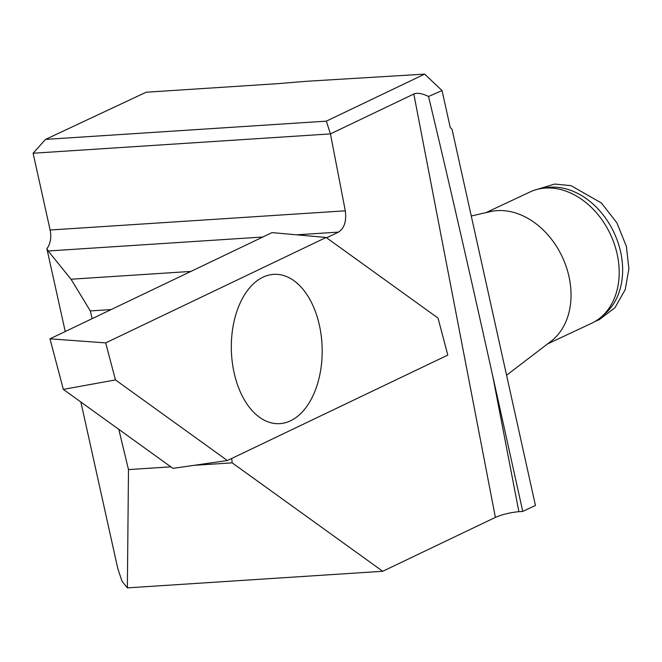 <?xml version="1.0" encoding="UTF-8"?>
<svg xmlns="http://www.w3.org/2000/svg" width="662" height="662" viewBox="0 0 662 662"><rect width="100%" height="100%" fill="white"/><g stroke="black" fill="none" stroke-linecap="round" stroke-linejoin="round"><path stroke-width="0.99" d="M118.796 429.34L128.486 469.59L127.361 587.881L382.719 571.281L232.172 462.846L231.717 458.452L447.802 355.089L438.029 318.074L326.598 237.807L338.53 232.097C344.372 228.216 346.623 221.116 345.299 210.814L330.446 133.906L326.333 121.146L424.648 74.119L442.051 90.57L428.537 96.47C422.157 93.392 417.25 92.572 413.816 94.021L330.446 133.898L33.1 153.236L45.529 139.401L326.333 121.146M33.1 153.236L50.122 230.012A17.187 10.791 -93.7 0 1 46.87 248.631L48.177 250.981L71.016 279.223L190.896 271.428M111.158 309.568L90.305 310.917L71.016 279.223M90.305 310.917L92.159 318.654M232.172 462.846L194.04 465.328M170.854 466.834L128.486 469.59M382.719 571.281L495.383 517.394C502.235 514.448 510.063 512.545 518.876 511.676L522.757 511.403L492.718 375.933C469.648 271.958 448.257 178.806 428.537 96.47M522.757 511.403L535.442 505.462L452.063 129.38L450.21 127.369L442.051 90.57M424.648 74.119L305.968 81.318L277.734 83.669L146.153 92.225L45.529 139.401M46.87 248.631L65.24 331.521M80.872 402.024L117.795 568.584L122.056 581.335L127.361 587.881M320.027 328.294A74.723 45.405 88.4 0 0 254.862 282.533A74.723 45.405 88.4 0 0 231.361 350.248A74.723 45.405 88.4 0 0 258.544 416.555A74.723 45.405 88.4 0 0 307.176 405.872A74.723 45.405 88.4 0 0 320.027 328.294A74.723 45.405 88.4 0 0 254.862 282.533A74.723 45.405 88.4 0 0 231.361 350.248A74.723 45.405 88.4 0 0 258.544 416.555A74.723 45.405 88.4 0 0 307.176 405.872A74.723 45.405 88.4 0 0 320.027 328.294M471.261 215.986L490.319 211.641A72.514 54.814 64.9 0 1 568.972 276.542A72.514 54.814 64.9 0 1 551.074 341.22L506.571 375.23M547.482 343.959L591.58 323.288A72.514 54.814 -115.1 0 0 601.038 317.172A72.514 54.814 -115.1 0 0 611.655 237.104A72.514 54.814 -115.1 0 0 545.372 188.066A72.514 54.814 -115.1 0 0 540.763 188.612A72.514 54.814 -115.1 0 0 530.014 191.972L485.916 212.651M601.038 317.172L604.836 313.929A71.165 53.788 -115.1 0 0 615.255 235.358A71.165 53.788 -115.1 0 0 550.213 187.23A71.165 53.788 -115.1 0 0 545.678 187.768L540.763 188.612M105.688 342.899L115.469 379.922L227.372 460.529L447.802 355.089L438.029 318.074L326.126 237.468L105.688 342.899L49.981 338.828L63.329 389.388L172.972 468.365L227.372 460.529M115.469 379.922L63.329 389.388M326.126 237.468L105.688 342.899L49.981 338.828L272.032 232.61L326.126 237.468L272.032 232.61L49.981 338.828M338.53 232.097L296.642 234.82M262.822 237.021L48.177 250.981M495.383 517.394L413.816 94.021M50.122 230.012L345.299 210.814M492.718 375.933L518.876 511.676M533.82 190.416L554.607 184.069L571.008 185.641L601.377 202.994L616.86 222.788L626.393 246.421L628.9 268.755L625.209 289.642L614.981 307.665L599.184 319.721L595.212 321.36"/></g></svg>

